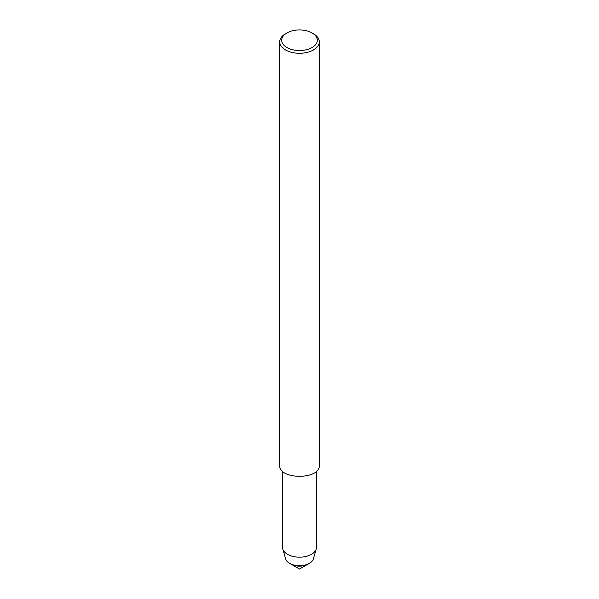 <?xml version="1.0" encoding="UTF-8"?>
<svg xmlns="http://www.w3.org/2000/svg" width="599" height="599" viewBox="0 0 599 599"><rect width="100%" height="100%" fill="white"/><g stroke="black" fill="none" stroke-linecap="round" stroke-linejoin="round"><path stroke-width="0.9" d="M316.467 471.114L316.467 547.359A16.967 9.794 180 0 1 316.235 548.984L313.337 558.942A14.032 8.101 180 0 1 309.421 563.322L308.036 564.123A12.07 6.971 180 0 1 290.964 564.123L299.5 569.05L308.036 564.123A12.07 6.971 180 0 1 290.964 564.123L289.579 563.322A14.032 8.101 180 0 1 285.663 558.942L282.765 548.991A16.967 9.794 180 0 1 282.533 547.359L282.533 471.114M312.101 32.96L313.502 33.769A19.797 11.433 180 0 1 319.297 41.855L319.297 465.228C320.645 479.979 278.355 479.979 279.703 465.228L279.703 41.855A19.797 11.433 180 0 1 285.498 33.769L286.899 32.96A17.82 10.288 180 0 1 312.101 32.96L312.101 32.96A17.82 10.288 180 0 1 312.101 47.508A17.82 10.288 180 0 1 286.899 47.508A17.82 10.288 180 0 1 286.899 32.96M319.297 41.855A19.797 11.433 180 0 1 299.5 53.281A19.797 11.433 180 0 1 279.703 41.855M316.235 548.984A16.967 9.794 180 0 1 299.5 557.16A16.967 9.794 180 0 1 282.765 548.984M309.421 563.322A14.032 8.101 180 0 1 289.579 563.322"/></g></svg>
